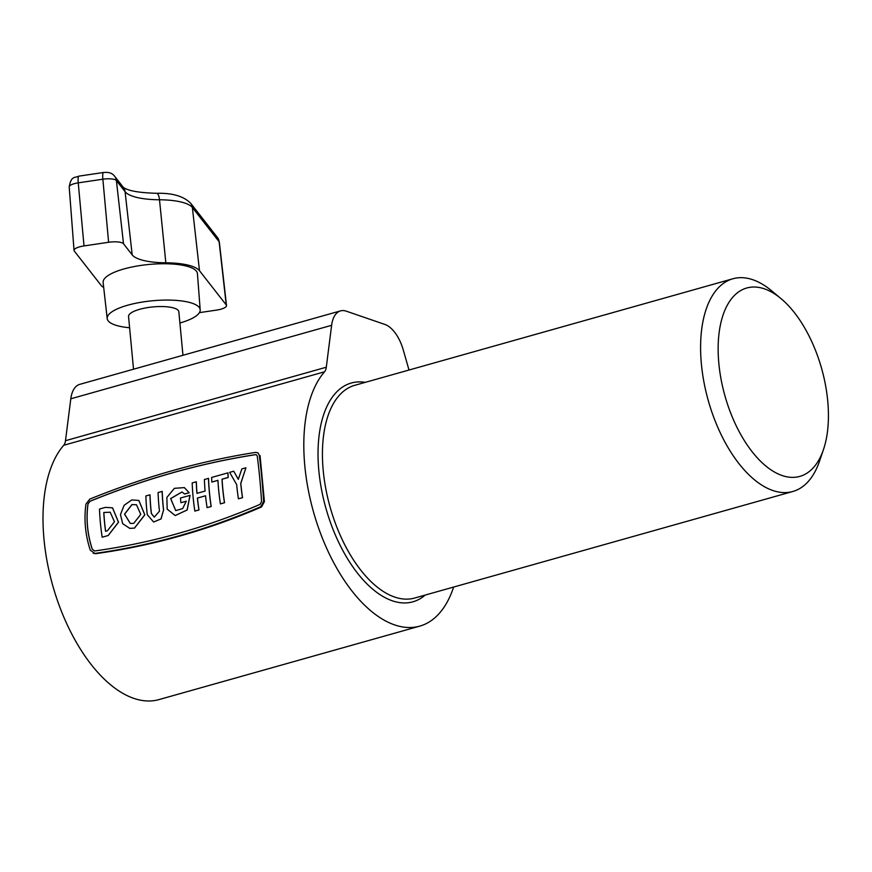 <?xml version="1.0" encoding="UTF-8"?>
<svg xmlns="http://www.w3.org/2000/svg" width="872" height="872" viewBox="0 0 872 872"><rect width="100%" height="100%" fill="white"/><g stroke="black" fill="none" stroke-linecap="round" stroke-linejoin="round"><path stroke-width="1.31" d="M764.461 288.861A97.871 50.227 74.3 0 0 718.844 363.482A97.871 50.227 74.3 0 0 782.108 475.523A97.871 50.227 74.3 0 0 823.473 449.549A97.871 50.227 74.3 0 0 780.92 298.54A97.871 50.227 74.3 0 0 764.461 288.861M823.473 449.549L819.517 461.179A110.504 56.713 -105.7 0 1 792.822 491.492A110.504 56.713 -105.7 0 1 772.81 490.5A110.504 56.713 -105.7 0 1 703.966 382.219A110.504 56.713 -105.7 0 1 732.883 278.768A110.504 56.713 -105.7 0 1 752.896 279.759A110.504 56.713 -105.7 0 1 771.48 290.692L780.92 298.54M409.012 370.022L403.256 349.923A31.566 16.208 74.3 0 0 384.879 324.438L346.249 311.162A31.566 16.208 74.3 0 0 340.538 310.89A31.566 16.208 74.3 0 0 331.622 325.31L326.292 367.221A12.633 6.486 -105.7 0 1 324.537 371.799A138.91 71.297 74.3 0 0 313.113 510.556A138.91 71.297 74.3 0 0 394.591 624.886A138.91 71.297 74.3 0 0 419.748 626.129A138.91 71.297 74.3 0 0 453.625 587.063M324.537 371.799L63.721 445.276A138.91 71.297 74.3 0 0 52.309 584.044A138.91 71.297 74.3 0 0 133.787 698.363A138.91 71.297 74.3 0 0 158.933 699.606L419.748 626.129M340.538 310.89L79.723 384.367A31.566 16.208 74.3 0 0 70.806 398.787L65.487 440.698L326.292 367.221M63.721 445.276A12.633 6.486 74.3 0 0 65.487 440.698M182.957 355.286L178.836 311.762A25.255 7.259 174.6 0 0 178.302 310.497A25.255 7.259 174.6 0 0 150.725 307.162A25.255 7.259 174.6 0 0 128.544 316.514L133.525 369.205M179.905 323A46.696 13.418 174.6 0 0 200.189 309.811A46.696 13.418 174.6 0 0 199.187 307.402A46.696 13.418 174.6 0 0 148.087 301.243A46.696 13.418 174.6 0 0 107.212 318.607A46.696 13.418 174.6 0 0 108.204 320.874A46.696 13.418 174.6 0 0 129.612 327.752M200.189 309.811L197.432 273.623A47.361 13.603 174.6 0 0 196.418 271.181A47.361 13.603 174.6 0 0 144.599 264.935A47.361 13.603 174.6 0 0 103.136 282.539L107.212 318.607M103.703 287.564A50.511 14.519 -5.4 0 1 101.065 285.297L74.316 251.082A12.633 3.63 -5.4 0 1 74.044 250.428A12.633 3.63 -5.4 0 1 84.006 245.926L108.608 242.274A12.633 3.63 -5.4 0 1 123.519 243.789L132.195 254.886A50.511 14.519 174.6 0 0 165.844 262.799A50.511 14.519 -5.4 0 1 199.492 270.723L226.24 304.938A12.633 3.63 -5.4 0 1 226.513 305.56A12.633 3.63 -5.4 0 1 216.55 310.105L199.416 312.634M130.32 523.451L124.609 514.153L132.032 504.583L136.533 504.812M133.754 523.342L140.752 514.36L136.501 504.79L131.955 504.55L124.533 514.153L130.288 523.44L133.754 523.342M131.77 499.95L124.129 505.291L120.456 514.589L122.69 523.68L129.743 528.356L134.441 528.105L144.763 514.807L138.822 500.441L131.77 499.95M129.797 528.367L134.506 528.116L144.839 514.84L138.866 500.452M259.267 455.26L259.333 455.293C261.229 469.539 262.69 484.908 263.693 501.389L260.804 506.687C207.165 529.882 151.881 545.458 94.95 553.426L94.405 553.458L94.95 553.426C151.892 545.49 207.176 529.914 260.815 506.719L263.627 501.389C262.614 484.887 261.164 469.518 259.267 455.26L257.861 452.819L255.605 452.383C200.593 460.994 145.308 476.57 89.751 499.111L85.947 504.092C83.843 519.527 85.293 534.907 90.306 550.221L94.885 553.426C151.815 545.469 207.1 529.893 260.739 506.687L263.627 501.389M259.333 455.293L257.894 452.841M175.218 515.548L187.175 509.989L190.052 495.351L180.471 498.01A140.305 72.005 -105.7 0 0 180.918 502.708L186.248 501.247M180.918 502.708L186.27 501.204L182.662 508.605L175.708 510.611L170.629 498.566L181.986 491.961L184.591 494.032L189.148 492.745L184.363 487.622M175.741 510.621L170.705 498.599L182.019 491.982M163.609 510.055A140.174 71.94 -105.7 0 1 162.225 491.427L158.083 492.538A140.305 72.005 -105.7 0 0 159.467 511.188L154.246 517.129L151.325 513.477A140.305 72.005 -105.7 0 1 149.94 494.827L145.864 495.972A140.305 72.005 -105.7 0 0 147.259 514.622L153.625 522.023L161.058 518.927L163.544 510.033A140.305 72.005 -105.7 0 1 162.148 491.394M154.268 517.129L151.401 513.499A140.174 71.94 -105.7 0 1 150.006 494.871L149.94 494.827M256.521 454.89L255.387 454.694C200.462 463.239 145.33 478.772 90.001 501.291L88.028 503.907C85.979 519.102 87.407 534.242 92.323 549.306L94.699 550.973M108.204 535.528L102.166 537.196L108.204 535.528L118.538 522.23L112.553 507.864M238.427 498.806L242.558 497.672A140.174 71.94 -105.7 0 1 240.803 483.459L245.937 467.784L241.86 468.929L238.296 479.317L233.729 471.218L229.652 472.373L236.661 484.581A140.305 72.005 -105.7 0 0 238.427 498.806L242.492 497.661A140.305 72.005 -105.7 0 1 240.727 483.437L245.937 467.784M238.372 479.349L233.729 471.218M228.181 477.496L228.115 477.464A140.305 72.005 -105.7 0 1 227.908 472.864L227.984 472.897A140.174 71.94 -105.7 0 0 228.181 477.496L222.077 479.219A140.174 71.94 -105.7 0 0 224.54 502.752L220.398 503.885A140.305 72.005 -105.7 0 1 217.935 480.33L211.831 482.053L217.946 480.374M208.473 478.336A140.305 72.005 -105.7 0 0 211.133 506.501L207.067 507.646L211.198 506.512A140.174 71.94 -105.7 0 1 208.539 478.379L204.397 479.48A140.305 72.005 -105.7 0 0 205.094 491.067L196.941 493.367A140.305 72.005 -105.7 0 1 196.255 481.78L192.189 482.925A140.305 72.005 -105.7 0 0 194.848 511.09L198.925 509.935A140.305 72.005 -105.7 0 1 197.388 498.065L205.53 495.776L197.464 498.086A140.174 71.94 -105.7 0 0 198.99 509.946L194.848 511.09M197.018 493.345A140.174 71.94 -105.7 0 1 196.331 481.813L196.255 481.78M260.02 504.376L261.546 501.596C260.575 485.355 259.148 470.204 257.251 456.165L256.477 454.857L255.322 454.65C200.386 463.185 145.253 478.717 89.936 501.247L87.963 503.863C85.903 519.08 87.342 534.22 92.258 549.295L94.634 550.973C151.336 543.038 206.468 527.505 260.02 504.376M108.139 535.517L118.472 522.208L112.51 507.842L105.479 507.362L99.506 509.041A140.305 72.005 -105.7 0 0 102.166 537.196M107.452 530.754L114.45 521.772L110.21 512.202L103.779 512.496A140.305 72.005 -105.7 0 0 105.556 531.288L107.452 530.754M110.243 512.224L103.779 512.496M105.621 531.266A140.174 71.94 -105.7 0 1 103.844 512.529M224.54 502.752L224.464 502.741A140.305 72.005 -105.7 0 1 222.011 479.186L228.115 477.464M220.398 503.885L224.464 502.741M227.908 472.864L211.634 477.453A140.305 72.005 -105.7 0 0 211.831 482.053M207.067 507.646A140.305 72.005 -105.7 0 1 205.53 495.776M153.625 522.023L160.993 518.916L163.544 510.033M189.148 492.745L184.33 487.612L174.4 488.32L166.857 497.454L167.173 509.117L175.185 515.537L187.109 509.978L189.976 495.329M184.515 493.999L189.082 492.713M260.815 506.719L261.535 506.959L264.412 501.662L260.052 455.533M94.95 553.447L95.669 553.687C152.611 545.741 207.907 530.165 261.535 506.959M263.693 501.411L264.412 501.662M93.195 553.273L95.669 553.687M425.176 595.075A113.654 58.337 -105.7 0 1 392.313 600.797A113.654 58.337 -105.7 0 1 319.468 476.417A113.654 58.337 -105.7 0 1 365.248 382.35M732.883 278.768L354.708 385.326A110.504 56.713 74.3 0 0 325.801 488.767A110.504 56.713 74.3 0 0 394.635 597.048A110.504 56.713 74.3 0 0 414.647 598.039L792.822 491.492M331.622 325.31L70.806 398.787M123.279 187.306C127.726 190.772 138.855 192.767 156.666 193.311C172.187 192.865 183.502 196.156 190.619 203.198L217.379 237.413L219.363 242.285A11.467 3.292 174.6 0 0 219.123 241.729L192.374 207.514A49.355 14.181 174.6 0 0 159.5 199.775A51.677 14.846 -5.4 0 1 125.078 191.677L116.401 180.58A11.467 3.292 174.6 0 0 102.863 179.207L78.251 182.848L84.006 245.926M108.608 242.274L102.863 179.207A9.472 1.646 -98.4 0 1 103.441 172.493L78.84 176.144A9.472 1.646 -98.4 0 0 78.251 182.848A11.467 3.292 174.6 0 0 69.204 186.946L74.044 250.428M132.195 254.886L125.078 191.677A9.472 8.927 -38 0 0 123.323 187.36L114.657 176.275A9.472 8.927 -38 0 1 116.401 180.58L123.519 243.789M156.666 193.311A9.472 3.041 90.4 0 1 159.5 199.775L165.844 262.799M190.619 203.198A9.472 8.927 142 0 1 192.374 207.514L199.492 270.723M217.379 237.413A9.472 8.927 142 0 1 219.123 241.729L226.24 304.938M219.363 242.285L226.513 305.56M114.657 176.275C111.071 171.435 105.479 172.471 103.441 172.493M78.84 176.144C74.948 178.095 71.133 175.49 69.204 186.946"/></g></svg>
